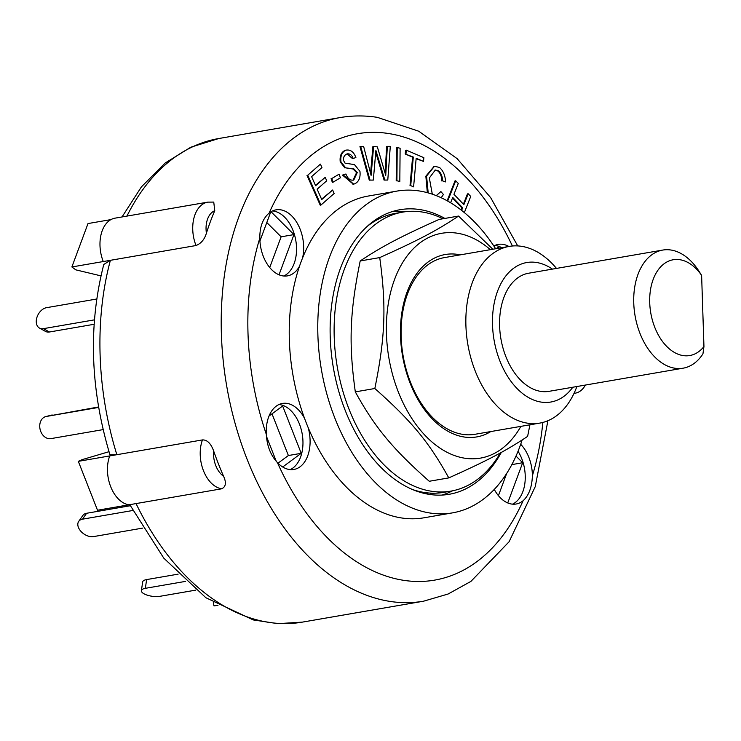 <?xml version="1.0" encoding="UTF-8"?>
<svg xmlns="http://www.w3.org/2000/svg" width="741" height="741" viewBox="0 0 741 741"><rect width="100%" height="100%" fill="white"/><g stroke="black" fill="none" stroke-linecap="round" stroke-linejoin="round"><path stroke-width="1.11" d="M683.128 368.184L548.998 391.341A59.928 38.439 -99.8 0 1 500.916 338.822A59.928 38.439 -99.8 0 1 528.602 273.225L662.741 250.069A59.928 38.439 80.2 0 0 635.056 315.666A59.928 38.439 80.2 0 0 683.128 368.184A59.928 38.439 80.2 0 0 702.95 353.855L703.95 346.566A48.6 31.178 -99.8 0 1 659.74 337.387A48.6 31.178 -99.8 0 1 657.554 270.771A48.6 31.178 -99.8 0 1 701.616 275.383L699.013 271.262A59.928 38.439 80.2 0 0 662.741 250.069M701.616 275.383L703.95 346.566M415.229 490.403A137.789 88.383 -99.8 0 1 414.293 490.255M368.527 225.208A137.789 88.383 -99.8 0 1 369.361 224.755M442.961 218.762A141.568 90.81 80.2 0 0 402.696 212.121A141.568 90.81 80.2 0 0 360.321 239.649A141.568 90.81 80.2 0 0 346.89 403.521A141.568 90.81 80.2 0 0 450.871 491.126A141.568 90.81 80.2 0 0 500.332 452.946M412.459 489.505A141.568 90.81 80.2 0 0 443.739 492.357L450.871 491.126M402.696 212.121L395.564 213.352A141.568 90.81 80.2 0 0 367.054 226.524M556.491 268.418A89.661 57.511 80.2 0 0 521.599 246.327A89.661 57.511 80.2 0 0 509.28 246.401L444.517 257.581A89.661 57.511 80.2 0 0 403.095 355.717A89.661 57.511 80.2 0 0 475.018 434.282L539.781 423.102A89.661 57.511 80.2 0 0 576.878 386.524M460.291 254.858A92.551 59.373 80.2 0 0 402.187 353.735A92.551 59.373 80.2 0 0 488.375 432.948A92.551 59.373 80.2 0 0 490.801 431.558M490.357 249.661A114.077 73.174 80.2 0 0 406.55 256.719A114.077 73.174 80.2 0 0 394.397 380.809A114.077 73.174 80.2 0 0 520.867 426.371M529.935 424.797L527.611 436.384C506.057 450.778 487.504 460.541 448.777 477.899C429.085 442.238 411.69 421.212 374.835 388.506C385.292 336.96 386.441 306.163 379.725 257.59C418.461 240.223 437.005 230.46 458.559 216.066L492.848 249.235M458.559 216.066L439.043 219.438C400.307 236.796 381.763 246.558 360.2 260.962C349.743 312.498 348.594 343.296 355.31 391.878C374.992 427.548 392.387 448.574 429.252 481.27L448.777 477.899M379.725 257.59L360.2 260.962M374.835 388.506L355.31 391.878M213.325 602.609L213.992 605.869L217.965 605.388M146.635 579.582A11.328 3.974 -171.6 0 0 142.68 581.926L141.383 590.67A11.328 3.974 8.4 0 1 145.338 588.326L146.635 579.582L178.109 574.155M195.726 590.132L159.834 596.329A11.328 3.974 8.4 0 1 147.598 595.273A11.328 3.974 8.4 0 1 141.383 590.67M185.574 581.379L145.338 588.326M86.623 513.272A11.328 7.299 -144.9 0 0 82.853 515.477L78.713 521.386A11.328 7.299 35.1 0 1 82.483 519.182L86.623 513.272L130.305 505.733M142.643 528.111L93.477 536.604A11.328 7.299 35.1 0 1 81.325 531.779A11.328 7.299 35.1 0 1 78.713 521.386M132.732 510.503L82.483 519.182M52.194 414.969A11.328 8.679 -104.2 0 0 51.694 415.08L45.822 416.562A11.328 8.679 75.8 0 1 46.312 416.461L98.553 406.966M103.11 429.613L50.86 438.626A11.328 8.679 75.8 0 1 40.097 429.345A11.328 8.679 75.8 0 1 45.822 416.562M98.627 407.42L46.312 416.461M94.098 324.289L49.443 331.996L43.404 328.661A11.328 7.725 118.9 0 1 39.486 328.087A11.328 7.725 118.9 0 1 37.05 317.009A11.328 7.725 118.9 0 1 46.516 307.682L96.701 299.021M39.486 328.087L45.525 331.422A11.328 7.725 -61.1 0 0 49.443 331.996M94.403 319.862L43.404 328.661M320.427 164.113L321.955 167.568L311.59 176.645L315.61 185.722L325.206 177.331L326.735 180.785L317.139 189.177L321.733 199.551L332.626 190.02L334.154 193.484L320.936 205.053L307.719 175.228L320.427 164.113L307.719 175.228M315.453 185.361L325.206 177.331M321.575 199.19L332.626 190.02M307.006 175.358L320.223 205.183L320.936 205.053M447.694 201.07L455.706 180.785L458.262 183.444L453.955 194.327L463.875 204.664L468.173 193.772L470.73 196.43L464.348 212.593M463.403 204.173L467.46 193.892L468.173 193.772M461.615 210.388L462.643 207.767L452.732 197.439L450.621 202.784M461.106 209.99L461.93 207.897L462.643 207.767M461.93 207.897L452.482 198.051M447.147 200.774L454.993 180.906L455.706 180.785M405.957 153.896L406.29 150.145L423.861 157.676L423.528 161.418L416.173 158.278L413.598 186.862L410.727 185.63L413.302 157.046L405.234 154.017L405.577 150.275L406.29 150.145M416.136 158.685L423.528 161.418M410.727 185.63L413.598 186.862M410.014 185.75L412.589 157.166L413.302 157.046M412.589 157.166L405.234 154.017M339.137 174.154L340.388 177.821L333.052 182.193L331.801 178.525L339.137 174.154L331.801 178.525M331.088 178.655L332.339 182.323L333.052 182.193M400.112 148.256L399.816 181.48L396.917 180.758L397.213 147.533L400.112 148.256M396.917 180.758L399.816 181.48M396.203 180.878L396.5 147.654L397.213 147.533M428.196 192.91L426.566 176.052L434.522 166.253L439.515 167.475C443.303 170.819 445.304 175.626 445.526 181.906L442.562 180.869C442.423 176.404 441.108 173.07 438.607 170.884L435.328 170.004L429.335 177.988L432.309 194.179M427.325 192.669L425.853 176.182L426.566 176.052M425.853 176.182L434.161 166.327M442.562 180.869L445.526 181.906M441.849 180.999C441.71 176.525 440.395 173.199 437.894 171.014L438.607 170.884M437.894 171.014L434.967 170.087M436.329 195.652L440.886 191.567L443.433 194.513L441.182 197.736M436.254 195.624L440.886 191.567M352.809 180.22L353.781 180.026L357.292 172.486L353.874 168.892L345.63 167.855L340.943 161.77C340.295 155.953 341.925 152.1 345.834 150.201L346.353 150.053M353.068 180.146L356.578 172.607L357.292 172.486M356.578 172.607L353.161 169.013L353.874 168.892M353.161 169.013L345.63 167.855M344.917 167.985L340.23 161.89L340.943 161.77M340.23 161.89C339.582 156.073 341.212 152.22 345.121 150.33L345.991 150.099M345.121 150.33L345.834 150.201C350.354 149.302 353.707 151.748 355.893 157.518L353.188 158.472C351.78 154.86 349.678 153.359 346.871 153.98C344.343 155.091 343.24 157.259 343.565 160.501L345.047 163.14L354.467 164.613L359.95 171.347C360.635 177.516 358.922 181.665 354.828 183.796L353.642 184.129L343.213 174.959L345.917 174.005C347.733 178.72 350.354 180.73 353.781 180.026L353.179 180.174M347.121 153.887L352.475 158.602L353.188 158.472M347.473 153.813L346.871 153.98M353.281 184.176L342.499 175.089L343.213 174.959M342.499 175.089L345.917 174.005M363.627 146.412L371.093 175.376L373.621 146.394L377.354 146.885L385.746 175.348L387.339 146.366L390.294 146.366L387.784 180.054L384.829 180.063L375.9 150.46L373.316 180.082L370 180.091L360.672 146.422L363.627 146.412M370.62 173.514L370.898 169.476L371.621 169.356M370.898 169.476L372.908 146.514L373.621 146.394M385.19 173.181L385.394 168.689L386.107 168.568M385.394 168.689L386.626 146.486L387.339 146.366M384.829 180.063L387.784 180.054M384.116 180.183L376.298 154.276L377.012 154.156M376.298 154.276L375.715 152.609M370 180.091L373.316 180.082M369.287 180.211L359.959 146.542L360.672 146.422M196.022 245.53A31.141 19.979 80.2 0 1 207.813 202.136L213.751 202.08L214.76 210.713A245.382 157.398 80.2 0 0 206.406 233.202C204.562 239.389 201.098 243.502 196.022 245.53L110.4 260.313L103.777 264.463M109.955 454.789L116.856 454.696L202.469 439.913C207.156 439.765 210.879 443.424 213.63 450.899A245.382 157.398 80.2 0 0 223.569 476.241C226.505 482.65 225.866 486.846 221.661 488.801L97.516 510.234L78.324 461.347L82.075 459.661L109.001 451.695M100.943 275.874L75.777 269.835L71.877 266.964L88.003 223.56L110.974 219.595M116.856 454.696L109.714 455.928L116.856 454.696A245.382 157.398 -99.8 0 1 110.4 260.313L71.877 266.964M129.777 504.667L163.798 558.158L205.859 597.718L253.255 619.93L277.866 623.653L302.291 622.134A245.382 157.398 -99.8 0 1 136.048 503.584L128.906 504.816A31.141 19.979 80.2 0 1 110.705 486.707A31.141 19.979 80.2 0 1 109.714 455.928L78.324 461.347M266.797 222.532L281.126 236.814L269.715 267.52M272.012 413.839L288.379 455.53L277.986 463.19M506.687 473.425L498.424 495.664M271.039 211.731L293.964 234.601L281.126 236.814M293.964 234.601L279.024 274.8M269.02 416.044L282.645 406.003L301.216 453.316L282.682 466.978M301.216 453.316L288.379 455.53M276.254 461.282L266.473 436.384M496.174 248.661L498.517 246.938L498.999 248.17M515.995 456.076L522.674 462.736L511.827 464.616M522.674 462.736L507.733 502.944M434.3 493.21L429.493 494.423M428.298 492.969L426.483 493.284M426.612 493.914L426.381 492.765M110.4 260.313L103.268 261.545A31.141 19.979 80.2 0 1 115.059 218.15L207.813 202.136M259.924 241.038L270.743 211.926M522.136 440.015A163.27 104.731 -99.8 0 1 452.427 512.883L423.88 517.811A163.27 104.731 -99.8 0 1 308.191 427.659A163.27 104.731 -99.8 0 1 304.56 418.415A163.27 104.731 -99.8 0 1 299.512 266.195A163.27 104.731 -99.8 0 1 302.56 257.988A163.27 104.731 -99.8 0 1 368.323 196.032L396.861 191.104A163.27 104.731 -99.8 0 1 495.646 248.754M308.191 427.659A33.502 21.489 -99.8 0 1 293.871 469.47A33.502 21.489 -99.8 0 1 277.393 462.569C270.65 455.243 266.964 445.85 266.325 434.383A33.502 21.489 -99.8 0 1 282.469 403.437A33.502 21.489 -99.8 0 1 287.073 403.41A33.502 21.489 -99.8 0 1 304.56 418.415M290.222 469.618A33.502 21.489 80.2 0 0 302.337 434.754A33.502 21.489 80.2 0 0 279.941 404.642A33.502 21.489 80.2 0 0 278.986 404.53M520.691 444.304A33.502 21.489 -99.8 0 1 532.39 475.722C531.992 487.078 528.898 495.423 523.09 500.74A33.502 21.489 -99.8 0 1 516.162 504.01A33.502 21.489 -99.8 0 1 494.275 489.412M512.513 504.149A33.502 21.489 80.2 0 0 518.042 451.269M493.83 245.984A33.502 21.489 -99.8 0 1 498.341 244.373A33.502 21.489 -99.8 0 1 502.944 244.345A33.502 21.489 -99.8 0 1 508.854 246.466M501.722 247.698A33.502 21.489 80.2 0 0 495.812 245.577A33.502 21.489 80.2 0 0 494.849 245.466M299.512 266.195A33.502 21.489 -99.8 0 1 287.452 275.865A33.502 21.489 -99.8 0 1 259.822 238.13C259.72 226.848 262.814 218.512 269.113 213.102A33.502 21.489 -99.8 0 1 276.05 209.842A33.502 21.489 -99.8 0 1 280.654 209.814A33.502 21.489 -99.8 0 1 302.56 257.988M283.803 276.013A33.502 21.489 80.2 0 0 295.909 241.149A33.502 21.489 80.2 0 0 273.522 211.046A33.502 21.489 80.2 0 0 272.558 210.926M585.399 385.051A28.315 18.164 -99.8 0 1 575.238 393.184A28.315 18.164 -99.8 0 1 574.043 393.323M452.427 512.883A163.27 104.731 -99.8 0 1 321.437 369.815A163.27 104.731 -99.8 0 1 396.861 191.104M501.314 452.418A144.393 92.625 -99.8 0 1 449.213 494.284A144.393 92.625 -99.8 0 1 333.367 367.749A144.393 92.625 -99.8 0 1 400.075 209.703A144.393 92.625 -99.8 0 1 419.925 209.583A144.393 92.625 -99.8 0 1 444.869 218.428M509.28 246.401A89.661 57.511 80.2 0 0 467.858 344.537A89.661 57.511 80.2 0 0 539.781 423.102M572.802 387.228A70.784 45.405 -99.8 0 1 496.822 351.975A70.784 45.405 -99.8 0 1 536.484 262.481A70.784 45.405 -99.8 0 1 552.415 269.122M452.519 490.82A144.393 92.625 -99.8 0 1 441.997 495.081M393.017 211.37A144.393 92.625 -99.8 0 1 404.354 211.861M206.406 233.202A21.711 13.922 -99.8 0 1 214.76 210.713M223.569 476.241A21.711 13.922 -99.8 0 1 213.63 450.899M202.469 439.913A31.141 19.979 80.2 0 0 203.46 470.692A31.141 19.979 80.2 0 0 221.661 488.801M126.933 216.103A245.382 157.398 -99.8 0 1 218.799 138.521L340.091 117.578A245.382 157.398 80.2 0 0 226.727 386.163A245.382 157.398 80.2 0 0 423.583 601.192L448.138 594.004L470.943 581.379L509.104 541.745L535.261 486.605L547.905 420.721M269.113 213.102A226.505 145.292 -99.8 0 1 388.692 133.537A226.505 145.292 -99.8 0 1 512.392 245.993M542.857 422.435A226.505 145.292 -99.8 0 1 532.39 475.722M523.09 500.74A226.505 145.292 -99.8 0 1 277.393 462.569M266.325 434.383A226.505 145.292 -99.8 0 1 259.822 238.13M434.522 166.253L433.809 166.373M353.642 184.129L352.92 184.25M103.814 264.315C88.151 325.456 90.217 388.997 109.992 454.937M302.291 622.134L423.583 601.192M340.091 117.578C352.364 115.476 364.776 115.401 377.326 117.347L418.739 131.222L457.141 158.639L490.662 197.634L517.727 245.919M574.006 393.397L575.238 393.184M122.024 216.956L141.429 186.852L165.187 163.001L190.78 147.227L218.799 138.521"/></g></svg>
